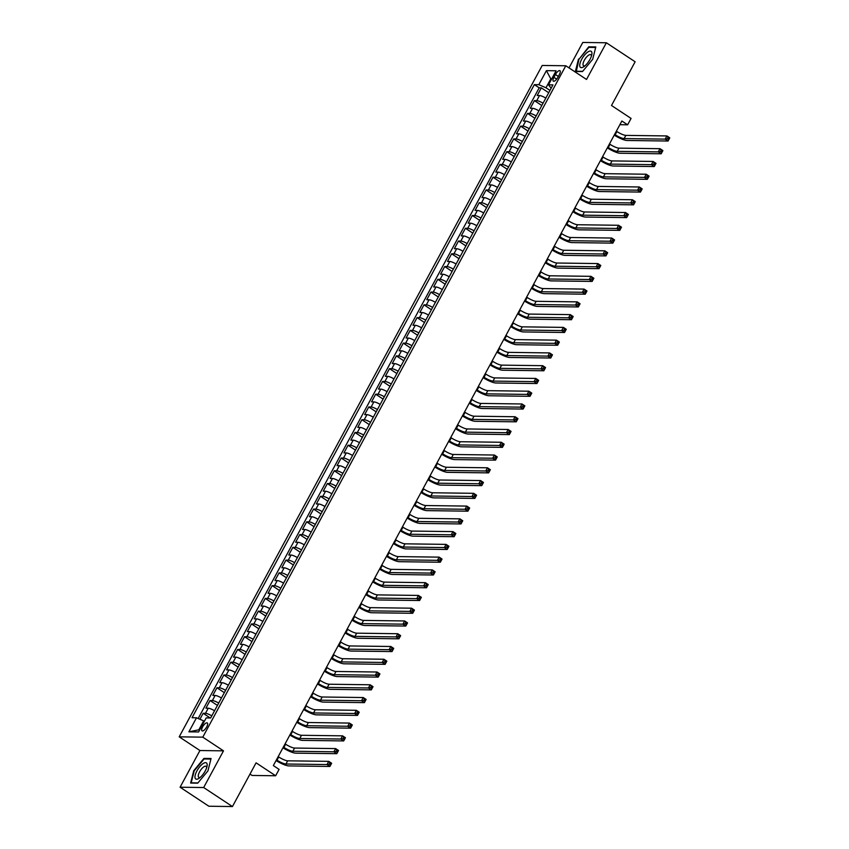 <?xml version="1.0" encoding="UTF-8"?>
<svg xmlns="http://www.w3.org/2000/svg" width="849" height="849" viewBox="0 0 849 849"><rect width="100%" height="100%" fill="white"/><g stroke="black" fill="none" stroke-linecap="round" stroke-linejoin="round"><path stroke-width="1.27" d="M206.71 726.924A4.754 1.762 -56.5 0 0 207.294 722.924A4.754 1.762 -56.5 0 0 202.635 726.861A4.754 1.762 -56.5 0 0 202.051 730.862A4.754 1.762 -56.5 0 0 206.71 726.924M249.999 774.076L252.068 775.445L275.649 775.763L279.098 769.385L273.346 765.575L621.871 121.004L627.623 124.803L631.072 118.425L611.503 105.488L635.137 61.775L606.356 42.768L582.785 42.45L569.021 67.899M180.084 787.225L208.865 806.232L232.446 806.55L203.664 787.532L223.499 750.845L202.784 737.155L179.203 736.836L199.929 750.527L180.084 787.225L203.664 787.532M202.784 737.155L565.795 65.766L542.214 65.458L179.203 736.836M545.822 98.091A5.943 1.274 -151.6 0 0 539.508 95.544L537.184 95.513L541.322 87.861L548.709 92.743M543.052 103.196A5.943 1.274 -151.6 0 0 536.748 100.649L534.424 100.617L541.811 105.509M534.424 100.617L530.275 108.279L532.61 108.311A5.943 1.274 -151.6 0 1 538.913 110.858M532.015 123.625A5.943 1.274 -151.6 0 0 525.701 121.078L523.377 121.046L527.516 113.384L534.912 118.266M525.117 136.381A5.943 1.274 -151.6 0 0 518.803 133.834L516.479 133.813L520.617 126.151L528.004 131.033M518.208 149.148A5.943 1.274 -151.6 0 0 511.905 146.601L509.58 146.569L513.719 138.918L521.106 143.799M511.31 161.915A5.943 1.274 -151.6 0 0 504.996 159.368L502.672 159.336L506.811 151.674L514.207 156.556M504.412 174.671A5.943 1.274 -151.6 0 0 498.098 172.135L495.774 172.103L499.912 164.441L507.299 169.322M497.503 187.438A5.943 1.274 -151.6 0 0 491.2 184.891L488.875 184.859L493.014 177.208L500.401 182.089M490.605 200.205A5.943 1.274 -151.6 0 0 484.291 197.658L481.967 197.626L486.106 189.974L493.502 194.856M483.707 212.972A5.943 1.274 -151.6 0 0 477.393 210.425L475.069 210.393L479.207 202.731L486.594 207.612M476.809 225.728A5.943 1.274 -151.6 0 0 470.495 223.191L468.17 223.16L472.309 215.497L479.696 220.379M469.9 238.495A5.943 1.274 -151.6 0 0 463.596 235.948L461.262 235.916L465.411 228.264L472.797 233.146M463.002 251.262A5.943 1.274 -151.6 0 0 456.688 248.715L454.364 248.683L458.502 241.02L465.899 245.902M456.104 264.018A5.943 1.274 -151.6 0 0 449.79 261.481L447.465 261.45L451.604 253.787L458.991 258.669M449.195 276.785A5.943 1.274 -151.6 0 0 442.891 274.238L440.557 274.216L444.706 266.554L452.093 271.436M442.297 289.551A5.943 1.274 -151.6 0 0 435.983 287.004L433.659 286.973L437.797 279.321L445.194 284.203M435.399 302.318A5.943 1.274 -151.6 0 0 429.085 299.771L426.76 299.739L430.899 292.077L438.286 296.959M428.49 315.075A5.943 1.274 -151.6 0 0 422.186 312.538L419.852 312.506L424.001 304.844L431.388 309.726M421.592 327.841A5.943 1.274 -151.6 0 0 415.278 325.294L412.954 325.263L417.092 317.611L424.489 322.493M414.694 340.608A5.943 1.274 -151.6 0 0 408.38 338.061L406.055 338.029L410.194 330.378L417.581 335.259M407.785 353.375A5.943 1.274 -151.6 0 0 401.481 350.828L399.157 350.796L403.296 343.134L410.683 348.016M400.887 366.131A5.943 1.274 -151.6 0 0 394.573 363.595L392.249 363.563L396.387 355.901L403.784 360.783M393.989 378.898A5.943 1.274 -151.6 0 0 387.675 376.351L385.35 376.319L389.489 368.668L396.876 373.549M387.08 391.665A5.943 1.274 -151.6 0 0 380.776 389.118L378.452 389.086L382.591 381.424L389.978 386.306M380.182 404.421A5.943 1.274 -151.6 0 0 373.868 401.885L371.544 401.853L375.683 394.191L383.079 399.072M373.284 417.188A5.943 1.274 -151.6 0 0 366.97 414.641L364.646 414.609L368.784 406.958L376.181 411.839M366.386 429.955A5.943 1.274 -151.6 0 0 360.072 427.408L357.747 427.376L361.886 419.724L369.273 424.606M359.477 442.722A5.943 1.274 -151.6 0 0 353.173 440.175L350.839 440.143L354.988 432.481L362.374 437.362M352.579 455.478A5.943 1.274 -151.6 0 0 346.265 452.942L343.941 452.91L348.079 445.247L355.476 450.129M345.681 468.245A5.943 1.274 -151.6 0 0 339.367 465.698L337.042 465.666L341.181 458.014L348.568 462.896M338.772 481.012A5.943 1.274 -151.6 0 0 332.468 478.465L330.134 478.433L334.283 470.771L341.669 475.652M331.874 493.778A5.943 1.274 -151.6 0 0 325.56 491.231L323.236 491.2L327.374 483.537L334.771 488.419M324.976 506.535A5.943 1.274 -151.6 0 0 318.662 503.988L316.337 503.966L320.476 496.304L327.863 501.186M318.067 519.301A5.943 1.274 -151.6 0 0 311.763 516.754L309.439 516.723L313.578 509.071L320.964 513.953M311.169 532.068A5.943 1.274 -151.6 0 0 304.855 529.521L302.531 529.489L306.669 521.827L314.066 526.709M304.271 544.825A5.943 1.274 -151.6 0 0 297.957 542.288L295.632 542.256L299.771 534.594L307.158 539.476M297.362 557.591A5.943 1.274 -151.6 0 0 291.058 555.044L288.734 555.013L292.873 547.361L300.259 552.243M290.464 570.358A5.943 1.274 -151.6 0 0 284.15 567.811L281.826 567.779L285.964 560.128L293.361 565.01M283.566 583.125A5.943 1.274 -151.6 0 0 277.252 580.578L274.927 580.546L279.066 572.884L286.453 577.766M276.668 595.881A5.943 1.274 -151.6 0 0 270.353 593.345L268.029 593.313L272.168 585.651L279.554 590.533M269.759 608.648A5.943 1.274 -151.6 0 0 263.455 606.101L261.121 606.069L265.27 598.418L272.656 603.299M262.861 621.415A5.943 1.274 -151.6 0 0 256.547 618.868L254.222 618.836L258.361 611.174L265.758 616.056M255.963 634.171A5.943 1.274 -151.6 0 0 249.648 631.635L247.324 631.603L251.463 623.941L258.849 628.822M249.054 646.938A5.943 1.274 -151.6 0 0 242.75 644.391L240.416 644.37L244.565 636.708L251.951 641.589M242.156 659.705A5.943 1.274 -151.6 0 0 235.842 657.158L233.517 657.126L237.656 649.474L245.053 654.356M235.258 672.472A5.943 1.274 -151.6 0 0 228.943 669.925L226.619 669.893L230.758 662.231L238.145 667.112M228.349 685.228A5.943 1.274 -151.6 0 0 222.045 682.692L219.711 682.66L223.86 674.997L231.246 679.879M221.451 697.995A5.943 1.274 -151.6 0 0 215.137 695.448L212.812 695.416L216.951 687.764L224.348 692.646M214.553 710.762A5.943 1.274 -151.6 0 0 208.238 708.215L205.914 708.183L210.053 700.521L217.44 705.413M555.426 74.5L553.909 77.312A4.606 1.709 -56.5 0 0 553.346 81.175A4.606 1.709 -56.5 0 0 557.857 77.365L559.374 74.553A4.606 1.709 -56.5 0 0 559.937 70.69A4.606 1.709 -56.5 0 0 555.426 74.5L558.355 76.442M551.489 79.297L550.799 78.84L545.971 87.776L538.818 84.698L534.35 84.635L192.044 717.723L196.501 717.787L188.913 731.827L198.602 731.955L206.19 717.914L210.648 717.978L552.964 84.879L548.496 84.826L551.15 88.222M538.818 84.698L546.406 70.658L556.095 70.785L548.496 84.826M541.322 87.861L539.189 87.829L198.178 718.509M211.794 715.866A5.943 1.274 28.4 0 0 205.479 713.319L203.155 713.287L199.929 719.252M210.053 700.521L212.377 700.552A5.943 1.274 28.4 0 1 218.692 703.099M216.951 687.764L219.286 687.796A5.943 1.274 28.4 0 1 225.59 690.333M223.86 674.997L226.184 675.029A5.943 1.274 28.4 0 1 232.499 677.576M230.758 662.231L233.082 662.262A5.943 1.274 28.4 0 1 239.397 664.809M237.656 649.474L239.98 649.506A5.943 1.274 28.4 0 1 246.295 652.043M244.565 636.708L246.889 636.739A5.943 1.274 28.4 0 1 253.193 639.286M251.463 623.941L253.787 623.973A5.943 1.274 28.4 0 1 260.102 626.52M258.361 611.174L260.685 611.206A5.943 1.274 28.4 0 1 267 613.753M265.27 598.418L267.594 598.449A5.943 1.274 28.4 0 1 273.898 600.986M272.168 585.651L274.492 585.683A5.943 1.274 28.4 0 1 280.807 588.23M279.066 572.884L281.39 572.916A5.943 1.274 28.4 0 1 287.705 575.463M285.964 560.128L288.299 560.149A5.943 1.274 28.4 0 1 294.603 562.696M292.873 547.361L295.197 547.393A5.943 1.274 28.4 0 1 301.512 549.929M299.771 534.594L302.095 534.626A5.943 1.274 28.4 0 1 308.41 537.173M306.669 521.827L309.004 521.859A5.943 1.274 28.4 0 1 315.308 524.406M313.578 509.071L315.902 509.103A5.943 1.274 28.4 0 1 322.217 511.639M320.476 496.304L322.8 496.336A5.943 1.274 28.4 0 1 329.115 498.883M327.374 483.537L329.699 483.569A5.943 1.274 28.4 0 1 336.013 486.116M334.283 470.771L336.607 470.802A5.943 1.274 28.4 0 1 342.911 473.349M341.181 458.014L343.505 458.046A5.943 1.274 28.4 0 1 349.82 460.583M348.079 445.247L350.404 445.279A5.943 1.274 28.4 0 1 356.718 447.826M354.988 432.481L357.312 432.512A5.943 1.274 28.4 0 1 363.616 435.059M361.886 419.724L364.21 419.746A5.943 1.274 28.4 0 1 370.525 422.293M368.784 406.958L371.109 406.989A5.943 1.274 28.4 0 1 377.423 409.536M375.683 394.191L378.017 394.223A5.943 1.274 28.4 0 1 384.321 396.77M382.591 381.424L384.915 381.456A5.943 1.274 28.4 0 1 391.23 384.003M389.489 368.668L391.813 368.699A5.943 1.274 28.4 0 1 398.128 371.236M396.387 355.901L398.722 355.933A5.943 1.274 28.4 0 1 405.026 358.48M403.296 343.134L405.62 343.166A5.943 1.274 28.4 0 1 411.935 345.713M410.194 330.378L412.518 330.399A5.943 1.274 28.4 0 1 418.833 332.946M417.092 317.611L419.427 317.643A5.943 1.274 28.4 0 1 425.731 320.179M424.001 304.844L426.325 304.876A5.943 1.274 28.4 0 1 432.64 307.423M430.899 292.077L433.223 292.109A5.943 1.274 28.4 0 1 439.538 294.656M437.797 279.321L440.122 279.353A5.943 1.274 28.4 0 1 446.436 281.889M444.706 266.554L447.03 266.586A5.943 1.274 28.4 0 1 453.334 269.133M451.604 253.787L453.928 253.819A5.943 1.274 28.4 0 1 460.243 256.366M458.502 241.02L460.827 241.052A5.943 1.274 28.4 0 1 467.141 243.599M465.411 228.264L467.735 228.296A5.943 1.274 28.4 0 1 474.039 230.832M472.309 215.497L474.633 215.529A5.943 1.274 28.4 0 1 480.948 218.076M479.207 202.731L481.532 202.762A5.943 1.274 28.4 0 1 487.846 205.309M486.106 189.974L488.44 189.996A5.943 1.274 28.4 0 1 494.744 192.543M493.014 177.208L495.338 177.239A5.943 1.274 28.4 0 1 501.653 179.786M499.912 164.441L502.237 164.473A5.943 1.274 28.4 0 1 508.551 167.02M506.811 151.674L509.145 151.706A5.943 1.274 28.4 0 1 515.449 154.253M513.719 138.918L516.043 138.949A5.943 1.274 28.4 0 1 522.358 141.486M520.617 126.151L522.942 126.183A5.943 1.274 28.4 0 1 529.256 128.73M527.516 113.384L529.84 113.416A5.943 1.274 28.4 0 1 536.154 115.963M549.972 90.419L545.971 87.776M275.649 775.763L256.08 762.837L232.446 806.55M565.795 65.766L586.521 79.456L606.356 42.768M619.866 124.697L627.623 124.803M551.733 78.851L550.799 78.84L546.406 70.658M204.344 721.321L203.654 720.865L198.825 729.8L199.759 729.811M539.189 87.829L534.35 84.635M203.155 713.287L210.234 717.967M196.501 717.787L203.654 720.865M188.913 731.827L198.825 729.8M578.498 59.101L575.389 71.465L582.488 71.56L592.698 59.292L595.807 46.928L588.707 46.833L578.922 59.388M223.499 750.845L199.929 750.527M197.732 783.149L207.941 770.881L211.051 758.518L203.951 758.422L193.742 770.69L190.632 783.054L197.732 783.149M589.535 47.385L588.707 46.833M204.779 758.964L203.951 758.422M614.634 134.375L615.175 134.736A7.429 1.602 -151.6 0 0 624.121 138.578L665.192 139.119L666.921 135.936L669.797 137.835L668.067 141.019L626.997 140.478A11.143 2.398 28.4 0 1 614.23 135.129M616.363 131.181L616.905 131.542A7.429 1.602 -151.6 0 0 625.851 135.384L666.921 135.936L668.089 137.474L667.399 138.748L668.556 139.512L669.245 138.228L668.089 137.474M668.556 139.512L668.067 141.019L665.192 139.119L667.399 138.748M669.245 138.228L669.797 137.835M589.97 59.409A9.657 3.587 -56.5 0 0 591.742 54.898A9.657 3.587 -56.5 0 0 588.962 51.375A9.657 3.587 -56.5 0 0 581.692 59.292A9.657 3.587 -56.5 0 0 579.878 66.519A9.657 3.587 -56.5 0 0 584.059 66.53A9.657 3.587 -56.5 0 0 589.97 59.409M591.371 56.236A6.612 2.451 -56.5 0 0 590.84 54.739A6.612 2.451 -56.5 0 0 584.356 60.215A6.612 2.451 -56.5 0 0 583.55 65.766A6.612 2.451 -56.5 0 0 585.141 65.67M576.301 71.486L578.954 59.26L588.845 47.374L595.68 47.459M582.679 71.327L575.94 71.242M207.029 763.782A9.657 3.587 -56.5 0 0 199.727 766.743A9.657 3.587 -56.5 0 0 195.121 778.098A9.657 3.587 -56.5 0 0 199.303 778.119A9.657 3.587 -56.5 0 0 206.986 766.488A9.657 3.587 -56.5 0 0 207.029 763.782M206.615 767.825A6.612 2.451 -56.5 0 0 206.519 766.944A6.612 2.451 -56.5 0 0 206.084 766.318A6.612 2.451 -56.5 0 0 200.937 769.703A6.612 2.451 -56.5 0 0 198.358 776.739A6.612 2.451 -56.5 0 0 198.793 777.355A6.612 2.451 -56.5 0 0 200.385 777.26M197.934 782.916L191.184 782.831L194.198 770.85L204.089 758.964L210.923 759.048M607.735 147.132L608.277 147.493A7.429 1.602 -151.6 0 0 617.223 151.345L658.293 151.886L660.013 148.692L662.899 150.591L661.169 153.786L620.099 153.245A11.143 2.398 28.4 0 1 607.332 147.885M609.455 143.948L610.006 144.309A7.429 1.602 -151.6 0 0 618.942 148.15L660.013 148.692L661.191 150.231L660.501 151.515L661.647 152.268L662.337 150.995L661.191 150.231M661.647 152.268L661.169 153.786L658.293 151.886L660.501 151.515M662.337 150.995L662.899 150.591M600.837 159.899L601.379 160.259A7.429 1.602 -151.6 0 0 610.314 164.101L651.385 164.653L653.114 161.459L655.99 163.358L654.271 166.553L613.201 166.001A11.143 2.398 28.4 0 1 600.423 160.652M602.557 156.715L603.098 157.065A7.429 1.602 -151.6 0 0 612.044 160.917L653.114 161.459L654.292 162.997L653.603 164.271L654.749 165.035L655.439 163.761L654.292 162.997M654.749 165.035L654.271 166.553L651.385 164.653L653.603 164.271M655.439 163.761L655.99 163.358M593.929 172.665L594.47 173.026A7.429 1.602 -151.6 0 0 603.416 176.868L644.487 177.409L646.216 174.225L649.092 176.125L647.363 179.319L606.292 178.768A11.143 2.398 28.4 0 1 593.525 173.419M595.658 169.471L596.2 169.832A7.429 1.602 -151.6 0 0 605.146 173.674L646.216 174.225L647.384 175.764L646.694 177.038L647.851 177.802L648.54 176.518L647.384 175.764M647.851 177.802L647.363 179.319L644.487 177.409L646.694 177.038M648.54 176.518L649.092 176.125M587.03 185.432L587.572 185.782A7.429 1.602 -151.6 0 0 596.518 189.635L637.588 190.176L639.308 186.982L642.194 188.892L640.464 192.076L599.394 191.534A11.143 2.398 28.4 0 1 586.627 186.186M588.76 182.238L589.302 182.599A7.429 1.602 -151.6 0 0 598.237 186.44L639.308 186.982L640.486 188.52L639.796 189.805L640.953 190.558L641.642 189.285L640.486 188.52M640.953 190.558L640.464 192.076L637.588 190.176L639.796 189.805M641.642 189.285L642.194 188.892M580.132 198.188L580.674 198.549A7.429 1.602 -151.6 0 0 589.609 202.391L630.69 202.943L632.409 199.748L635.285 201.648L633.566 204.842L592.496 204.301A11.143 2.398 28.4 0 1 579.718 198.942M581.852 195.005L582.393 195.355A7.429 1.602 -151.6 0 0 591.339 199.207L632.409 199.748L633.587 201.287L632.898 202.561L634.044 203.325L634.734 202.051L633.587 201.287M634.044 203.325L633.566 204.842L630.69 202.943L632.898 202.561M634.734 202.051L635.285 201.648M573.224 210.955L573.775 211.316A7.429 1.602 -151.6 0 0 582.711 215.158L623.782 215.71L625.511 212.515L628.387 214.415L626.658 217.609L585.587 217.057A11.143 2.398 28.4 0 1 572.82 211.709M574.953 207.761L575.495 208.122A7.429 1.602 -151.6 0 0 584.441 211.974L625.511 212.515L626.679 214.054L625.989 215.328L627.146 216.092L627.836 214.818L626.679 214.054M627.146 216.092L626.658 217.609L623.782 215.71L625.989 215.328M627.836 214.818L628.387 214.415M566.325 223.722L566.867 224.083A7.429 1.602 -151.6 0 0 575.813 227.925L616.883 228.466L618.603 225.282L621.489 227.182L619.759 230.366L578.689 229.824A11.143 2.398 28.4 0 1 565.922 224.476M568.055 220.528L568.597 220.889A7.429 1.602 -151.6 0 0 577.532 224.73L618.603 225.282L619.781 226.821L619.091 228.094L620.248 228.859L620.937 227.574L619.781 226.821M620.248 228.859L619.759 230.366L616.883 228.466L619.091 228.094M620.937 227.574L621.489 227.182M559.427 236.489L559.969 236.839A7.429 1.602 -151.6 0 0 568.915 240.692L609.985 241.233L611.704 238.038L614.58 239.949L612.861 243.132L571.791 242.591A11.143 2.398 28.4 0 1 559.013 237.242M561.147 233.295L561.688 233.655A7.429 1.602 -151.6 0 0 570.634 237.497L611.704 238.038L612.882 239.577L612.193 240.861L613.339 241.615L614.029 240.341L612.882 239.577M613.339 241.615L612.861 243.132L609.985 241.233L612.193 240.861M614.029 240.341L614.58 239.949M552.519 249.245L553.07 249.606A7.429 1.602 -151.6 0 0 562.006 253.448L603.077 254L604.806 250.805L607.682 252.705L605.953 255.899L564.882 255.358A11.143 2.398 28.4 0 1 552.115 249.999M554.248 246.061L554.79 246.412A7.429 1.602 -151.6 0 0 563.736 250.264L604.806 250.805L605.984 252.344L605.284 253.618L606.441 254.382L607.131 253.108L605.984 252.344M606.441 254.382L605.953 255.899L603.077 254L605.284 253.618M607.131 253.108L607.682 252.705M545.62 262.012L546.162 262.373A7.429 1.602 -151.6 0 0 555.108 266.215L596.178 266.766L597.908 263.572L600.784 265.472L599.054 268.666L557.984 268.114A11.143 2.398 28.4 0 1 545.217 262.765M547.35 258.818L547.892 259.178A7.429 1.602 -151.6 0 0 556.827 263.02L597.908 263.572L599.076 265.111L598.386 266.384L599.543 267.148L600.232 265.864L599.076 265.111M599.543 267.148L599.054 268.666L596.178 266.766L598.386 266.384M600.232 265.864L600.784 265.472M538.722 274.779L539.264 275.14A7.429 1.602 -151.6 0 0 548.21 278.981L589.28 279.523L591 276.339L593.875 278.239L592.156 281.422L551.086 280.881A11.143 2.398 28.4 0 1 538.308 275.532M540.442 271.584L540.993 271.945A7.429 1.602 -151.6 0 0 549.929 275.787L591 276.339L592.178 277.878L591.488 279.151L592.634 279.905L593.324 278.631L592.178 277.878M592.634 279.905L592.156 281.422L589.28 279.523L591.488 279.151M593.324 278.631L593.875 278.239M531.814 287.535L532.365 287.896A7.429 1.602 -151.6 0 0 541.301 291.748L582.372 292.289L584.101 289.095L586.977 290.995L585.258 294.189L544.177 293.648A11.143 2.398 28.4 0 1 531.41 288.289M533.543 284.351L534.085 284.712A7.429 1.602 -151.6 0 0 543.031 288.554L584.101 289.095L585.279 290.634L584.59 291.918L585.736 292.672L586.426 291.398L585.279 290.634M585.736 292.672L585.258 294.189L582.372 292.289L584.59 291.918M586.426 291.398L586.977 290.995M524.915 300.302L525.457 300.663A7.429 1.602 -151.6 0 0 534.403 304.504L575.473 305.056L577.203 301.862L580.079 303.762L578.349 306.956L537.279 306.404A11.143 2.398 28.4 0 1 524.512 301.055M526.645 297.108L527.187 297.468A7.429 1.602 -151.6 0 0 536.133 301.321L577.203 301.862L578.371 303.401L577.681 304.674L578.838 305.438L579.527 304.165L578.371 303.401M578.838 305.438L578.349 306.956L575.473 305.056L577.681 304.674M579.527 304.165L580.079 303.762M518.017 313.069L518.559 313.43A7.429 1.602 -151.6 0 0 527.505 317.271L568.575 317.813L570.295 314.629L573.181 316.528L571.451 319.723L530.381 319.171A11.143 2.398 28.4 0 1 517.603 313.822M519.737 309.874L520.288 310.235A7.429 1.602 -151.6 0 0 529.224 314.077L570.295 314.629L571.473 316.168L570.783 317.441L571.929 318.205L572.619 316.921L571.473 316.168M571.929 318.205L571.451 319.723L568.575 317.813L570.783 317.441M572.619 316.921L573.181 316.528M511.119 325.836L511.66 326.186A7.429 1.602 -151.6 0 0 520.596 330.038L561.667 330.579L563.396 327.385L566.272 329.295L564.553 332.479L523.483 331.938A11.143 2.398 28.4 0 1 510.705 326.589M512.838 322.641L513.38 323.002A7.429 1.602 -151.6 0 0 522.326 326.844L563.396 327.385L564.574 328.924L563.885 330.208L565.031 330.961L565.721 329.688L564.574 328.924M565.031 330.961L564.553 332.479L561.667 330.579L563.885 330.208M565.721 329.688L566.272 329.295M504.21 338.592L504.752 338.953A7.429 1.602 -151.6 0 0 513.698 342.794L554.768 343.346L556.498 340.152L559.374 342.051L557.644 345.246L516.574 344.705A11.143 2.398 28.4 0 1 503.807 339.345M505.94 335.408L506.482 335.758A7.429 1.602 -151.6 0 0 515.428 339.611L556.498 340.152L557.666 341.691L556.976 342.964L558.133 343.728L558.822 342.455L557.666 341.691M558.133 343.728L557.644 345.246L554.768 343.346L556.976 342.964M558.822 342.455L559.374 342.051M497.312 351.359L497.854 351.719A7.429 1.602 -151.6 0 0 506.8 355.561L547.87 356.113L549.59 352.919L552.476 354.818L550.746 358.013L509.676 357.461A11.143 2.398 28.4 0 1 496.909 352.112M499.042 348.164L499.583 348.525A7.429 1.602 -151.6 0 0 508.519 352.367L549.59 352.919L550.768 354.457L550.078 355.731L551.224 356.495L551.924 355.222L550.768 354.457M551.224 356.495L550.746 358.013L547.87 356.113L550.078 355.731M551.924 355.222L552.476 354.818M490.414 364.125L490.955 364.486A7.429 1.602 -151.6 0 0 499.891 368.328L540.972 368.869L542.691 365.686L545.567 367.585L543.848 370.769L502.778 370.228A11.143 2.398 28.4 0 1 490 364.879M492.133 360.931L492.675 361.292A7.429 1.602 -151.6 0 0 501.621 365.134L542.691 365.686L543.869 367.224L543.18 368.498L544.326 369.262L545.016 367.978L543.869 367.224M544.326 369.262L543.848 370.769L540.972 368.869L543.18 368.498M545.016 367.978L545.567 367.585M483.506 376.882L484.047 377.243A7.429 1.602 -151.6 0 0 492.993 381.095L534.063 381.636L535.793 378.442L538.669 380.352L536.939 383.536L495.869 382.995A11.143 2.398 28.4 0 1 483.102 377.646M485.235 373.698L485.777 374.059A7.429 1.602 -151.6 0 0 494.723 377.901L535.793 378.442L536.961 379.981L536.271 381.265L537.428 382.018L538.117 380.745L536.961 379.981M537.428 382.018L536.939 383.536L534.063 381.636L536.271 381.265M538.117 380.745L538.669 380.352M476.607 389.649L477.149 390.009A7.429 1.602 -151.6 0 0 486.095 393.851L527.165 394.403L528.885 391.209L531.771 393.108L530.041 396.303L488.971 395.751A11.143 2.398 28.4 0 1 476.204 390.402M478.337 386.465L478.878 386.815A7.429 1.602 -151.6 0 0 487.814 390.667L528.885 391.209L530.063 392.747L529.373 394.021L530.529 394.785L531.219 393.512L530.063 392.747M530.529 394.785L530.041 396.303L527.165 394.403L529.373 394.021M531.219 393.512L531.771 393.108M469.709 402.415L470.25 402.776A7.429 1.602 -151.6 0 0 479.186 406.618L520.267 407.159L521.986 403.975L524.862 405.875L523.143 409.069L482.073 408.518A11.143 2.398 28.4 0 1 469.295 403.169M471.428 399.221L471.97 399.582A7.429 1.602 -151.6 0 0 480.916 403.424L521.986 403.975L523.164 405.514L522.475 406.788L523.621 407.552L524.311 406.268L523.164 405.514M523.621 407.552L523.143 409.069L520.267 407.159L522.475 406.788M524.311 406.268L524.862 405.875M462.801 415.182L463.352 415.532A7.429 1.602 -151.6 0 0 472.288 419.385L513.358 419.926L515.088 416.742L517.964 418.642L516.234 421.826L475.164 421.284A11.143 2.398 28.4 0 1 462.397 415.936M464.53 411.988L465.072 412.349A7.429 1.602 -151.6 0 0 474.018 416.19L515.088 416.742L516.256 418.281L515.566 419.555L516.723 420.308L517.412 419.035L516.256 418.281M516.723 420.308L516.234 421.826L513.358 419.926L515.566 419.555M517.412 419.035L517.964 418.642M455.902 427.938L456.444 428.299A7.429 1.602 -151.6 0 0 465.39 432.141L506.46 432.693L508.19 429.498L511.066 431.398L509.336 434.592L468.266 434.051A11.143 2.398 28.4 0 1 455.499 428.692M457.632 424.755L458.173 425.116A7.429 1.602 -151.6 0 0 467.109 428.957L508.19 429.498L509.358 431.037L508.668 432.321L509.825 433.075L510.514 431.801L509.358 431.037M509.825 433.075L509.336 434.592L506.46 432.693L508.668 432.321M510.514 431.801L511.066 431.398M449.004 440.705L449.546 441.066A7.429 1.602 -151.6 0 0 458.492 444.908L499.562 445.46L501.281 442.265L504.157 444.165L502.438 447.359L461.368 446.807A11.143 2.398 28.4 0 1 448.59 441.459M450.723 437.511L451.275 437.872A7.429 1.602 -151.6 0 0 460.211 441.724L501.281 442.265L502.459 443.804L501.77 445.078L502.916 445.842L503.606 444.568L502.459 443.804M502.916 445.842L502.438 447.359L499.562 445.46L501.77 445.078M503.606 444.568L504.157 444.165M442.096 453.472L442.647 453.833A7.429 1.602 -151.6 0 0 451.583 457.675L492.653 458.216L494.383 455.032L497.259 456.932L495.54 460.126L454.459 459.574A11.143 2.398 28.4 0 1 441.692 454.226M443.825 450.278L444.367 450.639A7.429 1.602 -151.6 0 0 453.313 454.48L494.383 455.032L495.561 456.571L494.871 457.844L496.018 458.609L496.707 457.324L495.561 456.571M496.018 458.609L495.54 460.126L492.653 458.216L494.871 457.844M496.707 457.324L497.259 456.932M435.197 466.239L435.739 466.589A7.429 1.602 -151.6 0 0 444.685 470.442L485.755 470.983L487.485 467.788L490.361 469.699L488.631 472.882L447.561 472.341A11.143 2.398 28.4 0 1 434.794 466.992M436.927 463.045L437.468 463.405A7.429 1.602 -151.6 0 0 446.415 467.247L487.485 467.788L488.653 469.327L487.963 470.611L489.12 471.365L489.809 470.091L488.653 469.327M489.12 471.365L488.631 472.882L485.755 470.983L487.963 470.611M489.809 470.091L490.361 469.699M428.299 478.995L428.841 479.356A7.429 1.602 -151.6 0 0 437.787 483.198L478.857 483.75L480.576 480.555L483.452 482.455L481.733 485.649L440.663 485.108A11.143 2.398 28.4 0 1 427.885 479.749M430.019 475.811L430.57 476.162A7.429 1.602 -151.6 0 0 439.506 480.014L480.576 480.555L481.754 482.094L481.065 483.368L482.211 484.132L482.901 482.858L481.754 482.094M482.211 484.132L481.733 485.649L478.857 483.75L481.065 483.368M482.901 482.858L483.452 482.455M421.401 491.762L421.942 492.123A7.429 1.602 -151.6 0 0 430.878 495.965L471.948 496.516L473.678 493.322L476.554 495.222L474.835 498.416L433.754 497.864A11.143 2.398 28.4 0 1 420.987 492.516M423.12 488.568L423.662 488.928A7.429 1.602 -151.6 0 0 432.608 492.77L473.678 493.322L474.856 494.861L474.167 496.134L475.313 496.898L476.002 495.625L474.856 494.861M475.313 496.898L474.835 498.416L471.948 496.516L474.167 496.134M476.002 495.625L476.554 495.222M414.492 504.529L415.034 504.89A7.429 1.602 -151.6 0 0 423.98 508.731L465.05 509.273L466.78 506.089L469.656 507.989L467.926 511.172L426.856 510.631A11.143 2.398 28.4 0 1 414.089 505.282M416.222 501.334L416.763 501.695A7.429 1.602 -151.6 0 0 425.71 505.537L466.78 506.089L467.948 507.628L467.258 508.901L468.415 509.665L469.104 508.381L467.948 507.628M468.415 509.665L467.926 511.172L465.05 509.273L467.258 508.901M469.104 508.381L469.656 507.989M407.594 517.285L408.136 517.646A7.429 1.602 -151.6 0 0 417.082 521.498L458.152 522.039L459.871 518.845L462.758 520.745L461.028 523.939L419.958 523.398A11.143 2.398 28.4 0 1 407.191 518.039M409.314 514.101L409.865 514.462A7.429 1.602 -151.6 0 0 418.801 518.304L459.871 518.845L461.049 520.384L460.36 521.668L461.506 522.422L462.196 521.148L461.049 520.384M461.506 522.422L461.028 523.939L458.152 522.039L460.36 521.668M462.196 521.148L462.758 520.745M400.696 530.052L401.237 530.413A7.429 1.602 -151.6 0 0 410.173 534.254L451.243 534.806L452.973 531.612L455.849 533.512L454.13 536.706L413.06 536.154A11.143 2.398 28.4 0 1 400.282 530.805M402.415 526.858L402.957 527.218A7.429 1.602 -151.6 0 0 411.903 531.071L452.973 531.612L454.151 533.151L453.462 534.424L454.608 535.188L455.297 533.915L454.151 533.151M454.608 535.188L454.13 536.706L451.243 534.806L453.462 534.424M455.297 533.915L455.849 533.512M393.787 542.819L394.329 543.18A7.429 1.602 -151.6 0 0 403.275 547.021L444.345 547.563L446.075 544.379L448.951 546.278L447.221 549.473L406.151 548.921A11.143 2.398 28.4 0 1 393.384 543.572M395.517 539.624L396.058 539.985A7.429 1.602 -151.6 0 0 405.005 543.827L446.075 544.379L447.243 545.918L446.553 547.191L447.71 547.955L448.399 546.671L447.243 545.918M447.71 547.955L447.221 549.473L444.345 547.563L446.553 547.191M448.399 546.671L448.951 546.278M386.889 555.586L387.431 555.936A7.429 1.602 -151.6 0 0 396.377 559.788L437.447 560.329L439.166 557.135L442.053 559.045L440.323 562.229L399.253 561.688A11.143 2.398 28.4 0 1 386.486 556.339M388.619 552.391L389.16 552.752A7.429 1.602 -151.6 0 0 398.096 556.594L439.166 557.135L440.344 558.674L439.655 559.958L440.811 560.711L441.501 559.438L440.344 558.674M440.811 560.711L440.323 562.229L437.447 560.329L439.655 559.958M441.501 559.438L442.053 559.045M379.991 568.342L380.532 568.703A7.429 1.602 -151.6 0 0 389.468 572.544L430.549 573.096L432.268 569.902L435.144 571.801L433.425 574.996L392.355 574.455A11.143 2.398 28.4 0 1 379.577 569.095M381.71 565.158L382.252 565.508A7.429 1.602 -151.6 0 0 391.198 569.361L432.268 569.902L433.446 571.441L432.757 572.714L433.903 573.478L434.592 572.205L433.446 571.441M433.903 573.478L433.425 574.996L430.549 573.096L432.757 572.714M434.592 572.205L435.144 571.801M373.082 581.109L373.634 581.469A7.429 1.602 -151.6 0 0 382.57 585.311L423.64 585.863L425.37 582.669L428.246 584.568L426.516 587.763L385.446 587.211A11.143 2.398 28.4 0 1 372.679 581.862M374.812 577.914L375.354 578.275A7.429 1.602 -151.6 0 0 384.3 582.117L425.37 582.669L426.538 584.208L425.848 585.481L427.005 586.245L427.694 584.972L426.538 584.208M427.005 586.245L426.516 587.763L423.64 585.863L425.848 585.481M427.694 584.972L428.246 584.568M366.184 593.875L366.726 594.236A7.429 1.602 -151.6 0 0 375.672 598.078L416.742 598.619L418.461 595.436L421.348 597.335L419.618 600.519L378.548 599.978A11.143 2.398 28.4 0 1 365.781 594.629M367.914 590.681L368.455 591.042A7.429 1.602 -151.6 0 0 377.391 594.884L418.461 595.436L419.639 596.974L418.95 598.248L420.106 599.012L420.796 597.728L419.639 596.974M420.106 599.012L419.618 600.519L416.742 598.619L418.95 598.248M420.796 597.728L421.348 597.335M359.286 606.642L359.827 606.993A7.429 1.602 -151.6 0 0 368.774 610.845L409.844 611.386L411.563 608.192L414.439 610.102L412.72 613.286L371.65 612.745A11.143 2.398 28.4 0 1 358.872 607.396M361.005 603.448L361.547 603.809A7.429 1.602 -151.6 0 0 370.493 607.651L411.563 608.192L412.741 609.731L412.052 611.015L413.198 611.768L413.887 610.495L412.741 609.731M413.198 611.768L412.72 613.286L409.844 611.386L412.052 611.015M413.887 610.495L414.439 610.102M352.377 619.399L352.929 619.759A7.429 1.602 -151.6 0 0 361.865 623.601L402.935 624.153L404.665 620.959L407.541 622.858L405.811 626.053L364.741 625.501A11.143 2.398 28.4 0 1 351.974 620.152M354.107 616.215L354.649 616.565A7.429 1.602 -151.6 0 0 363.595 620.417L404.665 620.959L405.843 622.497L405.143 623.771L406.3 624.535L406.989 623.262L405.843 622.497M406.3 624.535L405.811 626.053L402.935 624.153L405.143 623.771M406.989 623.262L407.541 622.858M345.479 632.165L346.021 632.526A7.429 1.602 -151.6 0 0 354.967 636.368L396.037 636.909L397.767 633.725L400.643 635.625L398.913 638.819L357.843 638.268A11.143 2.398 28.4 0 1 345.076 632.919M347.209 628.971L347.75 629.332A7.429 1.602 -151.6 0 0 356.686 633.174L397.767 633.725L398.934 635.264L398.245 636.538L399.401 637.302L400.091 636.018L398.934 635.264M399.401 637.302L398.913 638.819L396.037 636.909L398.245 636.538M400.091 636.018L400.643 635.625M338.581 644.932L339.122 645.282A7.429 1.602 -151.6 0 0 348.069 649.135L389.139 649.676L390.858 646.492L393.734 648.392L392.015 651.576L350.945 651.034A11.143 2.398 28.4 0 1 338.167 645.686M340.3 641.738L340.852 642.099A7.429 1.602 -151.6 0 0 349.788 645.94L390.858 646.492L392.036 648.031L391.347 649.305L392.493 650.058L393.183 648.785L392.036 648.031M392.493 650.058L392.015 651.576L389.139 649.676L391.347 649.305M393.183 648.785L393.734 648.392M331.683 657.688L332.224 658.049A7.429 1.602 -151.6 0 0 341.16 661.902L382.23 662.443L383.96 659.249L386.836 661.148L385.117 664.342L344.036 663.801A11.143 2.398 28.4 0 1 331.269 658.442M333.402 654.505L333.944 654.866A7.429 1.602 -151.6 0 0 342.89 658.707L383.96 659.249L385.138 660.787L384.448 662.071L385.595 662.825L386.284 661.551L385.138 660.787M385.595 662.825L385.117 664.342L382.23 662.443L384.448 662.071M386.284 661.551L386.836 661.148M324.774 670.455L325.316 670.816A7.429 1.602 -151.6 0 0 334.262 674.658L375.332 675.21L377.062 672.015L379.938 673.915L378.208 677.109L337.138 676.557A11.143 2.398 28.4 0 1 324.371 671.209M326.504 667.261L327.045 667.622A7.429 1.602 -151.6 0 0 335.992 671.474L377.062 672.015L378.229 673.554L377.54 674.828L378.696 675.592L379.386 674.318L378.229 673.554M378.696 675.592L378.208 677.109L375.332 675.21L377.54 674.828M379.386 674.318L379.938 673.915M317.876 683.222L318.417 683.583A7.429 1.602 -151.6 0 0 327.364 687.425L368.434 687.966L370.153 684.782L373.04 686.682L371.31 689.876L330.24 689.324A11.143 2.398 28.4 0 1 317.462 683.976M319.595 680.028L320.147 680.389A7.429 1.602 -151.6 0 0 329.083 684.23L370.153 684.782L371.331 686.321L370.642 687.594L371.788 688.359L372.478 687.074L371.331 686.321M371.788 688.359L371.31 689.876L368.434 687.966L370.642 687.594M372.478 687.074L373.04 686.682M310.978 695.989L311.519 696.339A7.429 1.602 -151.6 0 0 320.455 700.192L361.525 700.733L363.255 697.538L366.131 699.449L364.412 702.632L323.342 702.091A11.143 2.398 28.4 0 1 310.564 696.742M312.697 692.795L313.239 693.155A7.429 1.602 -151.6 0 0 322.185 696.997L363.255 697.538L364.433 699.077L363.743 700.361L364.89 701.115L365.579 699.841L364.433 699.077M364.89 701.115L364.412 702.632L361.525 700.733L363.743 700.361M365.579 699.841L366.131 699.449M304.069 708.745L304.611 709.106A7.429 1.602 -151.6 0 0 313.557 712.948L354.627 713.5L356.357 710.305L359.233 712.205L357.503 715.399L316.433 714.858A11.143 2.398 28.4 0 1 303.666 709.499M305.799 705.561L306.34 705.912A7.429 1.602 -151.6 0 0 315.287 709.764L356.357 710.305L357.525 711.844L356.835 713.118L357.991 713.882L358.681 712.608L357.525 711.844M357.991 713.882L357.503 715.399L354.627 713.5L356.835 713.118M358.681 712.608L359.233 712.205M297.171 721.512L297.712 721.873A7.429 1.602 -151.6 0 0 306.659 725.715L347.729 726.266L349.448 723.072L352.335 724.972L350.605 728.166L309.535 727.614A11.143 2.398 28.4 0 1 296.768 722.266M298.901 718.318L299.442 718.679A7.429 1.602 -151.6 0 0 308.378 722.52L349.448 723.072L350.626 724.611L349.937 725.884L351.083 726.648L351.783 725.375L350.626 724.611M351.083 726.648L350.605 728.166L347.729 726.266L349.937 725.884M351.783 725.375L352.335 724.972M290.273 734.279L290.814 734.64A7.429 1.602 -151.6 0 0 299.75 738.481L340.831 739.023L342.55 735.839L345.426 737.739L343.707 740.922L302.637 740.381A11.143 2.398 28.4 0 1 289.859 735.032M291.992 731.085L292.534 731.445A7.429 1.602 -151.6 0 0 301.48 735.287L342.55 735.839L343.728 737.378L343.038 738.651L344.185 739.415L344.874 738.131L343.728 737.378M344.185 739.415L343.707 740.922L340.831 739.023L343.038 738.651M344.874 738.131L345.426 737.739M283.364 747.035L283.906 747.396A7.429 1.602 -151.6 0 0 292.852 751.248L333.922 751.789L335.652 748.595L338.528 750.495L336.798 753.689L295.728 753.148A11.143 2.398 28.4 0 1 282.961 747.799M285.094 743.851L285.635 744.212A7.429 1.602 -151.6 0 0 294.582 748.054L335.652 748.595L336.82 750.134L336.13 751.418L337.286 752.172L337.976 750.898L336.82 750.134M337.286 752.172L336.798 753.689L333.922 751.789L336.13 751.418M337.976 750.898L338.528 750.495M276.466 759.802L277.007 760.163A7.429 1.602 -151.6 0 0 285.954 764.004L327.024 764.556L328.743 761.362L331.63 763.262L329.9 766.456L288.83 765.904A11.143 2.398 28.4 0 1 276.063 760.555M278.196 756.618L278.737 756.968A7.429 1.602 -151.6 0 0 287.673 760.821L328.743 761.362L329.921 762.901L329.232 764.174L330.388 764.938L331.078 763.665L329.921 762.901M330.388 764.938L329.9 766.456L327.024 764.556L329.232 764.174M331.078 763.665L331.63 763.262M536.748 100.649L539.508 95.544M205.479 713.319L208.238 708.215M212.377 700.552L215.137 695.448M219.286 687.796L222.045 682.692M226.184 675.029L228.943 669.925M233.082 662.262L235.842 657.158M239.98 649.506L242.75 644.391M246.889 636.739L249.648 631.635M253.787 623.973L256.547 618.868M260.685 611.206L263.455 606.101M267.594 598.449L270.353 593.345M274.492 585.683L277.252 580.578M281.39 572.916L284.15 567.811M288.299 560.149L291.058 555.044M295.197 547.393L297.957 542.288M302.095 534.626L304.855 529.521M309.004 521.859L311.763 516.754M315.902 509.103L318.662 503.988M322.8 496.336L325.56 491.231M329.699 483.569L332.468 478.465M336.607 470.802L339.367 465.698M343.505 458.046L346.265 452.942M350.404 445.279L353.173 440.175M357.312 432.512L360.072 427.408M364.21 419.746L366.97 414.641M371.109 406.989L373.868 401.885M378.017 394.223L380.776 389.118M384.915 381.456L387.675 376.351M391.813 368.699L394.573 363.595M398.722 355.933L401.481 350.828M405.62 343.166L408.38 338.061M412.518 330.399L415.278 325.294M419.427 317.643L422.186 312.538M426.325 304.876L429.085 299.771M433.223 292.109L435.983 287.004M440.122 279.353L442.891 274.238M447.03 266.586L449.79 261.481M453.928 253.819L456.688 248.715M460.827 241.052L463.596 235.948M467.735 228.296L470.495 223.191M474.633 215.529L477.393 210.425M481.532 202.762L484.291 197.658M488.44 189.996L491.2 184.891M495.338 177.239L498.098 172.135M502.237 164.473L504.996 159.368M509.145 151.706L511.905 146.601M516.043 138.949L518.803 133.834M522.942 126.183L525.701 121.078M529.84 113.416L532.61 108.311M556.679 79.148L553.909 77.312M616.905 131.542L615.175 134.736M625.851 135.384L624.121 138.578M610.006 144.309L608.277 147.493M618.942 148.15L617.223 151.345M603.098 157.065L601.379 160.259M612.044 160.917L610.314 164.101M596.2 169.832L594.47 173.026M605.146 173.674L603.416 176.868M589.302 182.599L587.572 185.782M598.237 186.44L596.518 189.635M582.393 195.355L580.674 198.549M591.339 199.207L589.609 202.391M575.495 208.122L573.775 211.316M584.441 211.974L582.711 215.158M568.597 220.889L566.867 224.083M577.532 224.73L575.813 227.925M561.688 233.655L559.969 236.839M570.634 237.497L568.915 240.692M554.79 246.412L553.07 249.606M563.736 250.264L562.006 253.448M547.892 259.178L546.162 262.373M556.827 263.02L555.108 266.215M540.993 271.945L539.264 275.14M549.929 275.787L548.21 278.981M534.085 284.712L532.365 287.896M543.031 288.554L541.301 291.748M527.187 297.468L525.457 300.663M536.133 301.321L534.403 304.504M520.288 310.235L518.559 313.43M529.224 314.077L527.505 317.271M513.38 323.002L511.66 326.186M522.326 326.844L520.596 330.038M506.482 335.758L504.752 338.953M515.428 339.611L513.698 342.794M499.583 348.525L497.854 351.719M508.519 352.367L506.8 355.561M492.675 361.292L490.955 364.486M501.621 365.134L499.891 368.328M485.777 374.059L484.047 377.243M494.723 377.901L492.993 381.095M478.878 386.815L477.149 390.009M487.814 390.667L486.095 393.851M471.97 399.582L470.25 402.776M480.916 403.424L479.186 406.618M465.072 412.349L463.352 415.532M474.018 416.19L472.288 419.385M458.173 425.116L456.444 428.299M467.109 428.957L465.39 432.141M451.275 437.872L449.546 441.066M460.211 441.724L458.492 444.908M444.367 450.639L442.647 453.833M453.313 454.48L451.583 457.675M437.468 463.405L435.739 466.589M446.415 467.247L444.685 470.442M430.57 476.162L428.841 479.356M439.506 480.014L437.787 483.198M423.662 488.928L421.942 492.123M432.608 492.77L430.878 495.965M416.763 501.695L415.034 504.89M425.71 505.537L423.98 508.731M409.865 514.462L408.136 517.646M418.801 518.304L417.082 521.498M402.957 527.218L401.237 530.413M411.903 531.071L410.173 534.254M396.058 539.985L394.329 543.18M405.005 543.827L403.275 547.021M389.16 552.752L387.431 555.936M398.096 556.594L396.377 559.788M382.252 565.508L380.532 568.703M391.198 569.361L389.468 572.544M375.354 578.275L373.634 581.469M384.3 582.117L382.57 585.311M368.455 591.042L366.726 594.236M377.391 594.884L375.672 598.078M361.547 603.809L359.827 606.993M370.493 607.651L368.774 610.845M354.649 616.565L352.929 619.759M363.595 620.417L361.865 623.601M347.75 629.332L346.021 632.526M356.686 633.174L354.967 636.368M340.852 642.099L339.122 645.282M349.788 645.94L348.069 649.135M333.944 654.866L332.224 658.049M342.89 658.707L341.16 661.902M327.045 667.622L325.316 670.816M335.992 671.474L334.262 674.658M320.147 680.389L318.417 683.583M329.083 684.23L327.364 687.425M313.239 693.155L311.519 696.339M322.185 696.997L320.455 700.192M306.34 705.912L304.611 709.106M315.287 709.764L313.557 712.948M299.442 718.679L297.712 721.873M308.378 722.52L306.659 725.715M292.534 731.445L290.814 734.64M301.48 735.287L299.75 738.481M285.635 744.212L283.906 747.396M294.582 748.054L292.852 751.248M278.737 756.968L277.007 760.163M287.673 760.821L285.954 764.004"/></g></svg>
